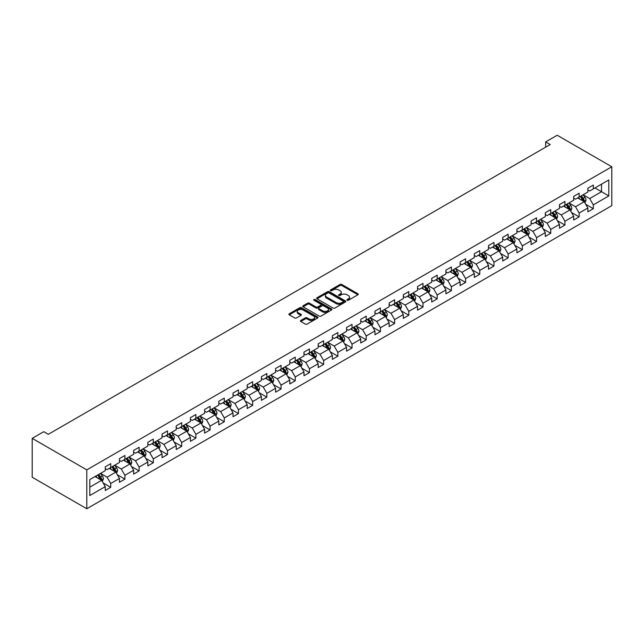 <?xml version="1.0" encoding="UTF-8"?>
<svg xmlns="http://www.w3.org/2000/svg" width="644" height="644" viewBox="0 0 644 644"><rect width="100%" height="100%" fill="white"/><g stroke="black" fill="none" stroke-linecap="round" stroke-linejoin="round"><path stroke-width="0.97" d="M347.14 300.265A0.886 0.507 0 0 0 348.388 300.265L357.879 294.791A1.264 0.733 0 0 0 358.249 294.276A1.264 0.733 0 0 0 357.879 293.761L341.803 284.479A1.264 0.733 0 0 0 340.016 284.479L330.525 289.953A0.886 0.507 0 0 0 331.781 290.677L333.004 289.969A4.041 2.335 0 0 1 338.72 289.969L340.064 290.742A4.041 2.335 0 0 1 341.248 292.392A4.041 2.335 0 0 1 340.064 294.042L338.833 294.751A0.886 0.507 0 0 0 340.08 295.475L341.312 294.759A4.041 2.335 0 0 1 347.027 294.759L348.364 295.54A4.041 2.335 0 0 1 349.547 297.182A4.041 2.335 0 0 1 348.364 298.832L347.14 299.549A0.886 0.507 0 0 0 347.14 300.265L347.14 299.549M300.804 320.471A1.264 0.733 0 0 0 300.442 320.986A1.264 0.733 0 0 0 300.804 321.501L305.32 324.101A1.264 0.733 0 0 0 307.108 324.101L317.645 318.015A1.264 0.733 0 0 0 318.015 317.5A1.264 0.733 0 0 0 317.645 316.985L301.569 307.703A1.264 0.733 0 0 0 299.782 307.703L289.245 313.789A1.264 0.733 0 0 0 288.874 314.304A1.264 0.733 0 0 0 289.245 314.819L294.686 317.967A1.264 0.733 0 0 0 296.473 317.967L300.99 315.359A1.264 0.733 0 0 0 301.36 314.844A1.264 0.733 0 0 0 300.99 314.328L298.285 312.775A3.381 1.948 0 0 1 297.295 311.39A3.381 1.948 0 0 1 299.38 309.587A3.381 1.948 0 0 1 303.066 310.014L313.644 316.124A3.381 1.948 0 0 1 314.634 317.5A3.381 1.948 0 0 1 312.549 319.303A3.381 1.948 0 0 1 308.87 318.885L307.108 317.862A1.264 0.733 0 0 0 305.32 317.862L300.804 320.471L300.804 321.501M611.8 166.764L557.205 135.248L545.653 141.922L550.201 144.546L48.308 434.314L43.752 431.689L32.2 438.355L86.795 469.879L611.8 166.764L611.8 205.645L86.795 508.752L86.795 469.879M333.093 308.065A1.264 0.733 0 0 0 334.88 308.065L345.417 301.98A1.264 0.733 0 0 0 345.788 301.464A1.264 0.733 0 0 0 345.417 300.949L329.342 291.668A1.264 0.733 0 0 0 327.555 291.668L317.017 297.753A1.264 0.733 0 0 0 316.647 298.269A1.264 0.733 0 0 0 317.017 298.784L333.093 308.065M314.288 300.458A0.886 0.507 0 0 1 315.19 300.579L315.19 299.532L331.531 308.967A1.264 0.733 0 0 1 331.902 309.482A1.264 0.733 0 0 1 331.531 309.997L320.994 316.083A1.264 0.733 0 0 1 319.207 316.083L303.131 306.802L303.131 305.771A1.264 0.733 0 0 0 302.761 306.286A1.264 0.733 0 0 0 303.131 306.802M303.131 305.771L307.639 303.171A1.264 0.733 0 0 1 309.426 303.171L315.946 306.93A1.264 0.733 0 0 0 317.733 306.93L320.728 305.208A1.264 0.733 0 0 0 321.098 304.684A1.264 0.733 0 0 0 320.728 304.169L313.934 300.257A0.886 0.507 0 0 1 315.19 299.532M103.129 482.936L110.72 487.315L110.72 483.483L119.462 478.444L119.462 482.276L124.92 479.12L124.92 475.288L133.654 470.249L133.654 474.081L139.112 470.925L139.112 467.093L147.846 462.054L147.846 465.886L153.304 462.73L153.304 458.898L162.038 453.859L162.038 457.691L167.504 454.535L167.504 450.703L176.239 445.664L176.239 449.496L181.697 446.34L181.697 442.509L190.431 437.469L190.431 441.301L195.889 438.145L195.889 434.314L204.623 429.274L204.623 433.106L210.081 429.951L210.081 426.119L218.815 421.079L218.815 424.911L224.281 421.756L224.281 417.924L233.015 412.885L233.015 416.716L238.473 413.561L238.473 409.729L247.207 404.682L247.207 408.521L252.665 405.366L252.665 401.534L261.4 396.487L261.4 400.327L266.858 397.171L266.858 393.339L275.592 388.292L275.592 392.132L281.058 388.976L281.058 385.144L289.792 380.097L289.792 383.937L295.25 380.781L295.25 376.949L303.984 371.902L303.984 375.742L309.442 372.586L309.442 368.754L318.176 363.707L318.176 367.547L323.634 364.391L323.634 360.56L332.376 355.512L332.376 359.352L337.834 356.196L337.834 352.365L346.569 347.317L346.569 351.157L352.027 348.002L352.027 344.17L360.761 339.122L360.761 342.962L366.219 339.807L366.219 335.975L374.953 330.927L374.953 334.767L380.419 331.612L380.419 327.78L389.153 322.733L389.153 326.572L394.611 323.417L394.611 319.585L403.345 314.538L403.345 318.377L408.803 315.222L408.803 311.39L417.537 306.343L417.537 310.183L422.995 307.027L422.995 303.195L431.73 298.148L431.73 301.988L437.196 298.832L437.196 295L445.93 289.953L445.93 293.793L451.388 290.637L451.388 286.805L460.122 281.758L460.122 285.598L465.58 282.442L465.58 278.611L474.314 273.563L474.314 277.403L479.772 274.247L479.772 270.416L488.506 265.368L488.506 269.208L493.972 266.053L493.972 262.221L502.706 257.173L502.706 261.013L508.164 257.858L508.164 254.026L516.899 248.978L516.899 252.818L522.356 249.663L522.356 245.831L531.091 240.784L531.091 244.623L536.549 241.468L536.549 237.636L545.291 232.589L545.291 236.429L550.749 233.273L550.749 229.441L559.483 224.394L559.483 228.234L564.941 225.078L564.941 221.246L573.675 216.199L573.675 220.039L579.133 216.883L579.133 213.051L587.867 208.004L587.867 211.844L593.325 208.688L593.325 204.856L608.797 195.921L608.797 179.95L601.52 184.16L601.52 191.719L608.797 195.921M110.72 487.315L105.262 490.47L105.262 486.639L89.798 495.566L89.798 479.595L105.262 470.667L105.262 466.828L110.72 463.68L110.72 467.512L119.462 462.473L119.462 458.633L124.92 455.485L124.92 459.317L133.654 454.278L133.654 450.438L139.112 447.29L139.112 451.122L147.846 446.083L147.846 442.243L153.304 439.095L153.304 442.927L162.038 437.888L162.038 434.048L167.504 430.9L167.504 434.732L176.239 429.693L176.239 425.853L181.697 422.706L181.697 426.537L190.431 421.498L190.431 417.658L195.889 414.511L195.889 418.342L204.623 413.303L204.623 409.463L210.081 406.316L210.081 410.148L218.815 405.108L218.815 401.268L224.281 398.121L224.281 401.953L233.015 396.913L233.015 393.073L238.473 389.926L238.473 393.758L247.207 388.718L247.207 384.879L252.665 381.731L252.665 385.563L261.4 380.524L261.4 376.684L266.858 373.536L266.858 377.368L275.592 372.329L275.592 368.489L281.058 365.341L281.058 369.173L289.792 364.134L289.792 360.294L295.25 357.146L295.25 360.978L303.984 355.939L303.984 352.099L309.442 348.951L309.442 352.783L318.176 347.744L318.176 343.904L323.634 340.757L323.634 344.588L332.376 339.549L332.376 335.709L337.834 332.562L337.834 336.393L346.569 331.354L346.569 327.514L352.027 324.367L352.027 328.199L360.761 323.159L360.761 319.319L366.219 316.172L366.219 320.004L374.953 314.964L374.953 311.124L380.419 307.977L380.419 311.809L389.153 306.769L389.153 302.93L394.611 299.782L394.611 303.614L403.345 298.575L403.345 294.735L408.803 291.587L408.803 295.419L417.537 290.38L417.537 286.54L422.995 283.392L422.995 287.224L431.73 282.177L431.73 278.345L437.196 275.197L437.196 279.029L445.93 273.982L445.93 270.15L451.388 267.002L451.388 270.834L460.122 265.787L460.122 261.955L465.58 258.808L465.58 262.639L474.314 257.592L474.314 253.76L479.772 250.613L479.772 254.444L488.506 249.397L488.506 245.565L493.972 242.418L493.972 246.249L502.706 241.202L502.706 237.37L508.164 234.223L508.164 238.055L516.899 233.007L516.899 229.175L522.356 226.02L522.356 229.86L531.091 224.812L531.091 220.981L536.549 217.825L536.549 221.665L545.291 216.617L545.291 212.786L550.749 209.63L550.749 213.47L559.483 208.423L559.483 204.591L564.941 201.435L564.941 205.275L573.675 200.228L573.675 196.396L579.133 193.24L579.133 197.08L587.867 192.033L587.867 188.201L593.325 185.045L593.325 188.885L608.797 179.95M109.271 468.357L115.815 472.141L107.081 477.18L100.536 473.396M105.262 468.566L107.081 469.613L110.72 467.512M107.081 477.18L110.72 483.483M115.815 472.141L119.462 478.444M123.463 460.162L130.016 463.938L121.281 468.985L114.729 465.201M119.462 460.371L121.281 461.418L124.92 459.317M121.281 468.985L124.92 475.288M130.016 463.938L133.654 470.249M137.655 451.967L144.208 455.743L135.473 460.79L128.921 457.007M133.654 452.177L135.473 453.223L139.112 451.122M135.473 460.79L139.112 467.093M144.208 455.743L147.846 462.054M151.847 443.772L158.4 447.548L149.666 452.595L143.113 448.812M147.846 443.982L149.666 445.028L153.304 442.927M149.666 452.595L153.304 458.898M158.4 447.548L162.038 453.859M166.047 435.577L172.6 439.353L163.858 444.4L157.313 440.617M162.038 435.787L163.858 436.833L167.504 434.732M163.858 444.4L167.504 450.703M172.6 439.353L176.239 445.664M180.24 427.383L186.792 431.158L178.058 436.205L171.505 432.422M176.239 427.592L178.058 428.638L181.697 426.537M178.058 436.205L181.697 442.509M186.792 431.158L190.431 437.469M194.432 419.188L200.984 422.963L192.25 428.01L185.697 424.227M190.431 419.397L192.25 420.443L195.889 418.342M192.25 428.01L195.889 434.314M200.984 422.963L204.623 429.274M208.624 410.993L215.177 414.768L206.442 419.816L199.89 416.032M204.623 411.202L206.442 412.249L210.081 410.148M206.442 419.816L210.081 426.119M215.177 414.768L218.815 421.079M222.824 402.798L229.377 406.573L220.634 411.621L214.09 407.837M218.815 403.007L220.634 404.054L224.281 401.953M220.634 411.621L224.281 417.924M229.377 406.573L233.015 412.885M237.016 394.603L243.569 398.378L234.835 403.426L228.282 399.642M233.015 394.812L234.835 395.859L238.473 393.758M234.835 403.426L238.473 409.729M243.569 398.378L247.207 404.682M251.208 386.408L257.761 390.184L249.027 395.231L242.474 391.447M247.207 386.617L249.027 387.664L252.665 385.563M249.027 395.231L252.665 401.534M257.761 390.184L261.4 396.487M265.409 378.213L271.953 381.989L263.219 387.036L256.666 383.252M261.4 378.422L263.219 379.469L266.858 377.368M263.219 387.036L266.858 393.339M271.953 381.989L275.592 388.292M279.601 370.018L286.153 373.794L277.419 378.841L270.866 375.058M275.592 370.228L277.419 371.274L281.058 369.173M277.419 378.841L281.058 385.144M286.153 373.794L289.792 380.097M293.793 361.815L300.346 365.599L291.611 370.646L285.059 366.863M289.792 362.033L291.611 363.079L295.25 360.978M291.611 370.646L295.25 376.949M300.346 365.599L303.984 371.902M307.985 353.62L314.538 357.404L305.803 362.451L299.251 358.668M303.984 353.838L305.803 354.884L309.442 352.783M305.803 362.451L309.442 368.754M314.538 357.404L318.176 363.707M322.185 345.426L328.73 349.209L319.996 354.256L313.451 350.473M318.176 345.643L319.996 346.689L323.634 344.588M319.996 354.256L323.634 360.56M328.73 349.209L332.376 355.512M336.377 337.231L342.93 341.014L334.196 346.061L327.643 342.278M332.376 337.448L334.196 338.494L337.834 336.393M334.196 346.061L337.834 352.365M342.93 341.014L346.569 347.317M350.569 329.036L357.122 332.819L348.388 337.867L341.835 334.083M346.569 329.253L348.388 330.3L352.027 328.199M348.388 337.867L352.027 344.17M357.122 332.819L360.761 339.122M364.762 320.841L371.314 324.624L362.58 329.672L356.027 325.888M360.761 321.058L362.58 322.105L366.219 320.004M362.58 329.672L366.219 335.975M371.314 324.624L374.953 330.927M378.962 312.646L385.506 316.429L376.772 321.477L370.228 317.693M374.953 312.863L376.772 313.91L380.419 311.809M376.772 321.477L380.419 327.78M385.506 316.429L389.153 322.733M393.154 304.451L399.707 308.235L390.972 313.282L384.42 309.498M389.153 304.668L390.972 305.715L394.611 303.614M390.972 313.282L394.611 319.585M399.707 308.235L403.345 314.538M407.346 296.256L413.899 300.04L405.165 305.087L398.612 301.303M403.345 296.465L405.165 297.52L408.803 295.419M405.165 305.087L408.803 311.39M413.899 300.04L417.537 306.343M421.538 288.061L428.091 291.845L419.357 296.892L412.804 293.109M417.537 288.271L419.357 289.325L422.995 287.224M419.357 296.892L422.995 303.195M428.091 291.845L431.73 298.148M435.738 279.866L442.291 283.65L433.549 288.697L427.004 284.914M431.73 280.076L433.549 281.13L437.196 279.029M433.549 288.697L437.196 295M442.291 283.65L445.93 289.953M449.931 271.671L456.483 275.455L447.749 280.502L441.196 276.719M445.93 271.881L447.749 272.935L451.388 270.834M447.749 280.502L451.388 286.805M456.483 275.455L460.122 281.758M464.123 263.477L470.675 267.26L461.941 272.307L455.389 268.524M460.122 263.686L461.941 264.74L465.58 262.639M461.941 272.307L465.58 278.611M470.675 267.26L474.314 273.563M478.323 255.282L484.868 259.065L476.133 264.112L469.581 260.329M474.314 255.491L476.133 256.545L479.772 254.444M476.133 264.112L479.772 270.416M484.868 259.065L488.506 265.368M492.515 247.087L499.068 250.87L490.334 255.918L483.781 252.134M488.506 247.296L490.334 248.351L493.972 246.249M490.334 255.918L493.972 262.221M499.068 250.87L502.706 257.173M506.707 238.892L513.26 242.675L504.526 247.723L497.973 243.939M502.706 239.101L504.526 240.156L508.164 238.055M504.526 247.723L508.164 254.026M513.26 242.675L516.899 248.978M520.899 230.697L527.452 234.48L518.718 239.528L512.165 235.744M516.899 230.906L518.718 231.961L522.356 229.86M518.718 239.528L522.356 245.831M527.452 234.48L531.091 240.784M535.1 222.502L541.644 226.286L532.91 231.333L526.357 227.549M531.091 222.711L532.91 223.766L536.549 221.665M532.91 231.333L536.549 237.636M541.644 226.286L545.291 232.589M549.292 214.307L555.844 218.091L547.11 223.138L540.558 219.354M545.291 214.516L547.11 215.571L550.749 213.47M547.11 223.138L550.749 229.441M555.844 218.091L559.483 224.394M563.484 206.112L570.037 209.896L561.302 214.943L554.75 211.16M559.483 206.322L561.302 207.376L564.941 205.275M561.302 214.943L564.941 221.246M570.037 209.896L573.675 216.199M577.676 197.917L584.229 201.701L575.495 206.748L568.942 202.965M573.675 198.127L575.495 199.181L579.133 197.08M575.495 206.748L579.133 213.051M584.229 201.701L587.867 208.004M594.967 187.935L601.52 191.719L589.687 198.553L583.142 194.77M587.867 189.932L589.687 190.986L593.325 188.885M589.687 198.553L593.325 204.856M32.2 438.355L32.2 477.236L86.795 508.752M545.653 141.922L545.653 147.17M89.798 487.162L101.623 480.335L95.07 476.552M101.623 480.335L105.262 486.639M585.734 204.301L593.325 208.688M571.534 212.496L579.133 216.883M557.342 220.691L564.941 225.078M543.15 228.886L550.749 233.273M528.957 237.081L536.549 241.468M514.757 245.275L522.356 249.663M500.565 253.47L508.164 257.858M486.373 261.665L493.972 266.053M472.181 269.86L479.772 274.247M457.981 278.055L465.58 282.442M443.788 286.25L451.388 290.637M429.596 294.445L437.196 298.832M415.404 302.64L422.995 307.027M401.204 310.835L408.803 315.222M387.012 319.03L394.611 323.417M372.82 327.224L380.419 331.612M358.619 335.419L366.219 339.807M344.427 343.614L352.027 348.002M330.235 351.809L337.834 356.196M316.043 360.004L323.634 364.391M301.843 368.199L309.442 372.586M287.651 376.394L295.25 380.781M273.459 384.589L281.058 388.976M259.266 392.784L266.858 397.171M245.066 400.979L252.665 405.366M230.874 409.173L238.473 413.561M216.682 417.368L224.281 421.756M202.49 425.563L210.081 429.951M188.29 433.758L195.889 438.145M174.097 441.961L181.697 446.34M159.905 450.156L167.504 454.535M145.705 458.351L153.304 462.73M131.513 466.546L139.112 470.925M117.321 474.741L124.92 479.12M347.494 300.394L348.364 299.887A4.041 2.335 0 0 0 349.547 298.236L349.547 297.182M341.248 292.392L341.248 293.439A4.041 2.335 0 0 1 340.064 295.089L339.187 295.596M357.879 293.761L357.879 294.791L341.803 285.525A1.264 0.733 0 0 0 340.016 285.525L330.879 290.798M345.401 301.988L329.342 292.722A1.264 0.733 0 0 0 327.555 292.722L317.033 298.792M343.188 301.827A0.886 0.507 0 0 0 343.188 301.102L329.076 292.956A0.886 0.507 0 0 0 327.828 292.956L326.532 293.704A4.041 2.335 0 0 0 325.349 295.354A4.041 2.335 0 0 0 326.532 297.005L336.176 302.575A4.041 2.335 0 0 0 341.892 302.575L343.188 301.827L343.188 302.873A0.886 0.507 0 0 0 343.445 302.519L343.445 301.464M325.349 295.354L325.349 296.409A4.041 2.335 0 0 0 326.532 298.059L326.532 297.005M343.188 302.873L341.892 303.622A4.041 2.335 0 0 1 336.176 303.622L326.532 298.059M303.147 306.81L307.639 304.218L307.639 303.171M321.098 304.684L321.098 305.739A1.264 0.733 0 0 1 320.728 306.254L317.733 307.985A1.264 0.733 0 0 1 315.946 307.985L309.426 304.218A1.264 0.733 0 0 0 307.639 304.218M315.19 300.579L331.515 310.006M322.708 310.835A3.381 1.948 0 0 0 326.395 311.261A3.381 1.948 0 0 0 328.48 309.458A3.381 1.948 0 0 0 327.49 308.082L323.763 305.924A1.264 0.733 0 0 0 321.976 305.924L318.981 307.655A1.264 0.733 0 0 0 318.611 308.17A1.264 0.733 0 0 0 318.981 308.685L322.708 310.835L322.708 311.889A3.381 1.948 0 0 0 326.395 312.308A3.381 1.948 0 0 0 328.48 310.505L328.48 309.458M318.611 308.17L318.611 309.217A1.264 0.733 0 0 0 318.981 309.732L318.981 308.685M322.708 311.889L318.981 309.732M314.634 317.5L314.634 318.555A3.381 1.948 0 0 1 312.549 320.358A3.381 1.948 0 0 1 308.87 319.931L307.108 318.917A1.264 0.733 0 0 0 305.32 318.917L300.829 321.509M297.295 311.39L297.295 312.445A3.381 1.948 0 0 0 298.285 313.821L298.285 312.775M300.99 314.328L300.99 315.359L298.285 313.821M317.629 318.023L301.569 308.758A1.264 0.733 0 0 0 299.782 308.758L289.261 314.827M584.945 202.949L586.032 200.22A3.413 1.972 -120 0 0 584.945 197.314L583.062 194.81M579.793 199.141L578.513 197.434M580.244 196.436L582.12 198.948A3.413 1.972 60 0 1 583.102 200.992L584.189 200.365A3.413 1.972 -120 0 0 583.214 198.312L581.339 195.808M580.486 196.299L582.562 199.085A1.739 1.006 60 0 1 582.884 199.608L584.189 200.365M570.753 211.143L571.84 208.415A3.413 1.972 -120 0 0 570.753 205.508L568.869 203.005M565.601 207.336L564.321 205.629M566.052 204.631L567.928 207.143A3.413 1.972 60 0 1 568.902 209.187L569.996 208.559A3.413 1.972 -120 0 0 569.022 206.507L567.139 204.003M566.285 204.494L568.37 207.279A1.739 1.006 60 0 1 568.684 207.803L569.996 208.559M556.561 219.338L557.64 216.609A3.413 1.972 -120 0 0 556.553 213.703L554.677 211.2M551.401 215.531L550.129 213.824M551.86 212.826L553.735 215.338A3.413 1.972 60 0 1 554.709 217.382L555.804 216.754A3.413 1.972 -120 0 0 554.822 214.702L552.946 212.198M552.093 212.689L554.178 215.474A1.739 1.006 60 0 1 554.492 215.998L555.804 216.754M542.369 227.533L543.447 224.804A3.413 1.972 -120 0 0 542.361 221.898L540.485 219.395M537.209 223.726L535.937 222.019M537.659 221.021L539.543 223.532A3.413 1.972 60 0 1 540.517 225.577L541.604 224.949A3.413 1.972 -120 0 0 540.63 222.896L538.754 220.393M537.901 220.884L539.986 223.669A1.739 1.006 60 0 1 540.3 224.193L541.604 224.949M528.169 235.728L529.255 232.999A3.413 1.972 -120 0 0 528.169 230.093L526.285 227.59M523.017 231.921L521.737 230.214M523.467 229.216L525.343 231.727A3.413 1.972 60 0 1 526.325 233.772L527.412 233.144A3.413 1.972 -120 0 0 526.438 231.091L524.562 228.588M523.709 229.079L525.786 231.864A1.739 1.006 60 0 1 526.108 232.387L527.412 233.144M513.976 243.923L515.063 241.194A3.413 1.972 -120 0 0 513.968 238.288L512.093 235.785M508.816 240.115L507.544 238.409M509.275 237.411L511.151 239.922A3.413 1.972 60 0 1 512.125 241.967L513.22 241.339A3.413 1.972 -120 0 0 512.246 239.286L510.362 236.783M509.509 237.274L511.594 240.059A1.739 1.006 60 0 1 511.908 240.582L513.22 241.339M499.784 252.118L500.863 249.389A3.413 1.972 -120 0 0 499.776 246.483L497.901 243.979M494.624 248.31L493.352 246.604M495.075 245.606L496.959 248.117A3.413 1.972 60 0 1 497.933 250.17L499.028 249.534A3.413 1.972 -120 0 0 498.045 247.481L496.17 244.978M495.317 245.469L497.401 248.254A1.739 1.006 60 0 1 497.715 248.777L499.028 249.534M485.592 260.313L486.671 257.584A3.413 1.972 -120 0 0 485.584 254.678L483.708 252.174M480.432 256.505L479.152 254.799M480.883 253.8L482.767 256.312A3.413 1.972 60 0 1 483.741 258.365L484.827 257.729A3.413 1.972 -120 0 0 483.853 255.676L481.978 253.173M481.124 253.664L483.209 256.449A1.739 1.006 60 0 1 483.523 256.972L484.827 257.729M471.392 268.508L472.479 265.779A3.413 1.972 -120 0 0 471.392 262.873L469.508 260.369M466.24 264.7L464.96 262.993M466.691 261.995L468.566 264.507A3.413 1.972 60 0 1 469.548 266.56L470.635 265.924A3.413 1.972 -120 0 0 469.661 263.871L467.786 261.367M466.924 261.858L469.009 264.644A1.739 1.006 60 0 1 469.323 265.167L470.635 265.924M457.2 276.703L458.286 273.974A3.413 1.972 -120 0 0 457.192 271.068L455.316 268.564M452.04 272.895L450.768 271.188M452.499 270.19L454.374 272.702A3.413 1.972 60 0 1 455.348 274.755L456.443 274.119A3.413 1.972 -120 0 0 455.469 272.066L453.585 269.562M452.732 270.053L454.817 272.839A1.739 1.006 60 0 1 455.131 273.362L456.443 274.119M443.008 284.898L444.086 282.169A3.413 1.972 -120 0 0 443 279.263L441.124 276.759M437.848 281.09L436.576 279.383M438.298 278.385L440.182 280.897A3.413 1.972 60 0 1 441.156 282.949L442.251 282.314A3.413 1.972 -120 0 0 441.269 280.261L439.393 277.757M438.54 278.248L440.625 281.034A1.739 1.006 60 0 1 440.939 281.557L442.251 282.314M428.815 293.092L429.894 290.363A3.413 1.972 -120 0 0 428.807 287.457L426.932 284.954M423.655 289.285L422.375 287.578M424.106 286.58L425.982 289.092A3.413 1.972 60 0 1 426.964 291.144L428.051 290.508A3.413 1.972 -120 0 0 427.077 288.456L425.201 285.952M424.348 286.443L426.425 289.228A1.739 1.006 60 0 1 426.747 289.752L428.051 290.508M414.615 301.287L415.702 298.558A3.413 1.972 -120 0 0 414.615 295.66L412.732 293.149M409.463 297.48L408.183 295.773M409.914 294.775L411.79 297.287A3.413 1.972 60 0 1 412.764 299.339L413.859 298.703A3.413 1.972 -120 0 0 412.885 296.651L411.009 294.147M410.148 294.638L412.232 297.423A1.739 1.006 60 0 1 412.546 297.947L413.859 298.703M400.423 309.482L401.502 306.753A3.413 1.972 -120 0 0 400.415 303.855L398.539 301.344M395.263 305.675L393.991 303.968M395.722 302.97L397.598 305.481A3.413 1.972 60 0 1 398.572 307.534L399.666 306.898A3.413 1.972 -120 0 0 398.692 304.853L396.809 302.342M395.955 302.833L398.04 305.618A1.739 1.006 60 0 1 398.354 306.142L399.666 306.898M386.231 317.677L387.31 314.948A3.413 1.972 -120 0 0 386.223 312.05L384.347 309.539M381.071 313.87L379.799 312.163M381.522 311.165L383.405 313.676A3.413 1.972 60 0 1 384.379 315.729L385.474 315.093A3.413 1.972 -120 0 0 384.492 313.048L382.617 310.537M381.763 311.028L383.848 313.813A1.739 1.006 60 0 1 384.162 314.336L385.474 315.093M372.039 325.872L373.118 323.143A3.413 1.972 -120 0 0 372.031 320.245L370.147 317.733M366.879 322.064L365.599 320.358M367.33 319.36L369.205 321.871A3.413 1.972 60 0 1 370.187 323.924L371.274 323.288A3.413 1.972 -120 0 0 370.3 321.243L368.424 318.732M367.571 319.223L369.648 322.008A1.739 1.006 60 0 1 369.97 322.531L371.274 323.288M357.839 334.067L358.925 331.338A3.413 1.972 -120 0 0 357.839 328.44L355.955 325.928M352.687 330.259L351.407 328.553M353.137 327.555L355.013 330.066A3.413 1.972 60 0 1 355.987 332.119L357.082 331.483A3.413 1.972 -120 0 0 356.108 329.438L354.224 326.927M353.371 327.418L355.456 330.203A1.739 1.006 60 0 1 355.77 330.726L357.082 331.483M343.646 342.262L344.725 339.533A3.413 1.972 -120 0 0 343.638 336.635L341.763 334.123M338.486 338.454L337.214 336.748M338.945 335.749L340.821 338.261A3.413 1.972 60 0 1 341.795 340.314L342.89 339.678A3.413 1.972 -120 0 0 341.916 337.633L340.032 335.122M339.179 335.613L341.264 338.398A1.739 1.006 60 0 1 341.578 338.921L342.89 339.678M329.454 350.457L330.533 347.728A3.413 1.972 -120 0 0 329.446 344.83L327.571 342.318M324.294 346.649L323.022 344.942M324.745 343.944L326.629 346.456A3.413 1.972 60 0 1 327.603 348.509L328.69 347.873A3.413 1.972 -120 0 0 327.716 345.828L325.84 343.316M324.987 343.807L327.072 346.593A1.739 1.006 60 0 1 327.385 347.116L328.69 347.873M315.254 358.652L316.341 355.923A3.413 1.972 -120 0 0 315.254 353.025L313.37 350.513M310.102 354.844L308.822 353.137M310.553 352.139L312.429 354.651A3.413 1.972 60 0 1 313.411 356.704L314.497 356.068A3.413 1.972 -120 0 0 313.523 354.023L311.648 351.511M310.794 352.002L312.871 354.788A1.739 1.006 60 0 1 313.193 355.311L314.497 356.068M301.062 366.847L302.149 364.118A3.413 1.972 -120 0 0 301.054 361.22L299.178 358.708M295.902 363.039L294.63 361.332M296.361 360.334L298.236 362.846A3.413 1.972 60 0 1 299.21 364.898L300.305 364.263A3.413 1.972 -120 0 0 299.331 362.218L297.447 359.706M296.594 360.197L298.679 362.983A1.739 1.006 60 0 1 298.993 363.506L300.305 364.263M286.87 375.041L287.949 372.312A3.413 1.972 -120 0 0 286.862 369.415L284.986 366.903M281.71 371.234L280.438 369.527M282.169 368.529L284.044 371.041A3.413 1.972 60 0 1 285.018 373.093L286.113 372.457A3.413 1.972 -120 0 0 285.131 370.413L283.255 367.901M282.402 368.392L284.487 371.177A1.739 1.006 60 0 1 284.801 371.701L286.113 372.457M272.678 383.236L273.756 380.507A3.413 1.972 -120 0 0 272.67 377.609L270.794 375.098M267.518 379.429L266.238 377.722M267.968 376.732L269.852 379.236A3.413 1.972 60 0 1 270.826 381.288L271.913 380.652A3.413 1.972 -120 0 0 270.939 378.608L269.063 376.096M268.21 376.587L270.295 379.372A1.739 1.006 60 0 1 270.609 379.896L271.913 380.652M258.477 391.431L259.564 388.702A3.413 1.972 -120 0 0 258.477 385.804L256.594 383.293M253.325 387.624L252.046 385.925M253.776 384.927L255.652 387.43A3.413 1.972 60 0 1 256.634 389.483L257.721 388.847A3.413 1.972 -120 0 0 256.747 386.803L254.871 384.291M254.018 384.782L256.095 387.567A1.739 1.006 60 0 1 256.417 388.099L257.721 388.847M244.285 399.626L245.372 396.897A3.413 1.972 -120 0 0 244.277 393.999L242.402 391.488M239.125 395.819L237.853 394.12M239.584 393.122L241.46 395.625A3.413 1.972 60 0 1 242.434 397.678L243.529 397.042A3.413 1.972 -120 0 0 242.555 394.997L240.671 392.486M239.818 392.977L241.903 395.762A1.739 1.006 60 0 1 242.216 396.293L243.529 397.042M230.093 407.821L231.172 405.092A3.413 1.972 -120 0 0 230.085 402.194L228.209 399.683M224.933 404.013L223.661 402.315M225.384 401.317L227.268 403.82A3.413 1.972 60 0 1 228.242 405.873L229.336 405.237A3.413 1.972 -120 0 0 228.354 403.192L226.479 400.681M225.625 401.172L227.71 403.957A1.739 1.006 60 0 1 228.024 404.488L229.336 405.237M215.901 416.016L216.98 413.287A3.413 1.972 -120 0 0 215.893 410.389L214.017 407.877M210.741 412.208L209.461 410.51M211.192 409.512L213.067 412.015A3.413 1.972 60 0 1 214.049 414.068L215.136 413.432A3.413 1.972 -120 0 0 214.162 411.387L212.287 408.876M211.433 409.375L213.518 412.152A1.739 1.006 60 0 1 213.832 412.683L215.136 413.432M201.701 424.211L202.788 421.482A3.413 1.972 -120 0 0 201.701 418.584L199.817 416.072M196.549 420.403L195.269 418.705M197 417.706L198.875 420.21A3.413 1.972 60 0 1 199.849 422.263L200.944 421.627A3.413 1.972 -120 0 0 199.97 419.582L198.094 417.071M197.233 417.57L199.318 420.347A1.739 1.006 60 0 1 199.632 420.878L200.944 421.627M187.509 432.406L188.595 429.677A3.413 1.972 -120 0 0 187.501 426.779L185.625 424.267M182.349 428.598L181.077 426.9M182.807 425.901L184.683 428.405A3.413 1.972 60 0 1 185.657 430.458L186.752 429.822A3.413 1.972 -120 0 0 185.778 427.777L183.894 425.265M183.041 425.764L185.126 428.542A1.739 1.006 60 0 1 185.44 429.073L186.752 429.822M173.317 440.601L174.395 437.872A3.413 1.972 -120 0 0 173.308 434.974L171.433 432.462M168.156 436.793L166.885 435.094M168.607 434.096L170.491 436.6A3.413 1.972 60 0 1 171.465 438.653L172.56 438.017A3.413 1.972 -120 0 0 171.578 435.972L169.702 433.46M168.849 433.959L170.934 436.737A1.739 1.006 60 0 1 171.248 437.268L172.56 438.017M159.124 448.796L160.203 446.067A3.413 1.972 -120 0 0 159.116 443.169L157.241 440.657M153.964 444.988L152.684 443.289M154.415 442.291L156.291 444.795A3.413 1.972 60 0 1 157.273 446.847L158.36 446.212A3.413 1.972 -120 0 0 157.386 444.167L155.51 441.655M154.657 442.154L156.733 444.932A1.739 1.006 60 0 1 157.055 445.463L158.36 446.212M144.924 456.99L146.011 454.262A3.413 1.972 -120 0 0 144.924 451.364L143.04 448.852M139.772 453.183L138.492 451.484M140.223 450.486L142.099 452.99A3.413 1.972 60 0 1 143.073 455.042L144.167 454.406A3.413 1.972 -120 0 0 143.193 452.362L141.31 449.85M140.456 450.349L142.541 453.126A1.739 1.006 60 0 1 142.855 453.658L144.167 454.406M130.732 465.185L131.811 462.456A3.413 1.972 -120 0 0 130.724 459.558L128.848 457.047M125.572 461.378L124.3 459.679M126.031 458.681L127.906 461.185A3.413 1.972 60 0 1 128.881 463.237L129.975 462.609A3.413 1.972 -120 0 0 129.001 460.557L127.118 458.045M126.264 458.544L128.349 461.321A1.739 1.006 60 0 1 128.663 461.853L129.975 462.609M116.54 473.38L117.619 470.651A3.413 1.972 -120 0 0 116.532 467.753L114.656 465.242M111.38 469.573L110.108 467.874M111.831 466.876L113.714 469.379A3.413 1.972 60 0 1 114.688 471.432L115.783 470.804A3.413 1.972 -120 0 0 114.801 468.751L112.925 466.24M112.072 466.739L114.157 469.516A1.739 1.006 60 0 1 114.471 470.048L115.783 470.804M102.34 481.575L103.426 478.846A3.413 1.972 -120 0 0 102.34 475.948L100.456 473.437M97.188 477.768L95.908 476.069M97.638 475.071L99.514 477.574A3.413 1.972 60 0 1 100.496 479.627L101.583 478.999A3.413 1.972 -120 0 0 100.609 476.946L98.733 474.435M97.88 474.934L99.957 477.711A1.739 1.006 60 0 1 100.279 478.242L101.583 478.999M348.364 299.887L348.364 298.832M338.833 295.475L338.833 294.751M340.064 295.089L340.064 294.042M330.525 290.677L330.525 289.953M340.016 285.525L340.016 284.479M341.803 285.525L341.803 284.479M317.017 298.784L317.017 297.753M327.555 292.722L327.555 291.668M329.342 292.722L329.342 291.668M345.417 301.98L345.417 300.949M336.176 303.622L336.176 302.575M341.892 303.622L341.892 302.575M309.426 304.218L309.426 303.171M315.946 307.985L315.946 306.93M317.733 307.985L317.733 306.93M320.728 306.254L320.728 305.208M331.531 309.997L331.531 308.967M305.32 318.917L305.32 317.862M307.108 318.917L307.108 317.862M308.87 319.931L308.87 318.885M289.245 314.819L289.245 313.789M299.782 308.758L299.782 307.703M301.569 308.758L301.569 307.703M317.645 318.015L317.645 316.985M583.891 201.508L586.008 200.284M583.214 198.312L584.945 197.314M580.791 199.712L582.12 198.948M569.699 209.703L571.816 208.479M569.022 206.507L570.753 205.508M566.591 207.907L567.928 207.143M555.506 217.897L557.624 216.674M554.822 214.702L556.553 213.703M552.399 216.102L553.735 215.338M541.314 226.092L543.423 224.869M540.63 222.896L542.361 221.898M538.207 224.297L539.543 223.532M527.114 234.287L529.231 233.064M526.438 231.091L528.169 230.093M524.015 232.492L525.343 231.727M512.922 242.482L515.039 241.258M512.246 239.286L513.968 238.288M509.815 240.687L511.151 239.922M498.73 250.677L500.847 249.453M498.045 247.481L499.776 246.483M495.622 248.882L496.959 248.117M484.538 258.872L486.647 257.648M483.853 255.676L485.584 254.678M481.43 257.077L482.767 256.312M470.337 267.067L472.454 265.843M469.661 263.871L471.392 262.873M467.238 265.272L468.566 264.507M456.145 275.262L458.262 274.038M455.469 272.066L457.192 271.068M453.038 273.467L454.374 272.702M441.953 283.457L444.07 282.233M441.269 280.261L443 279.263M438.846 281.661L440.182 280.897M427.753 291.651L429.87 290.428M427.077 288.456L428.807 287.457M424.654 289.856L425.982 289.092M413.561 299.846L415.678 298.623M412.885 296.651L414.615 295.66M410.461 298.051L411.79 297.287M399.369 308.041L401.486 306.818M398.692 304.853L400.415 303.855M396.261 306.246L397.598 305.481M385.176 316.236L387.286 315.013M384.492 313.048L386.223 312.05M382.069 314.441L383.405 313.676M370.976 324.431L373.093 323.208M370.3 321.243L372.031 320.245M367.877 322.636L369.205 321.871M356.784 332.626L358.901 331.402M356.108 329.438L357.839 328.44M353.677 330.831L355.013 330.066M342.592 340.821L344.709 339.597M341.916 337.633L343.638 336.635M339.485 339.034L340.821 338.261M328.4 349.016L330.509 347.792M327.716 345.828L329.446 344.83M325.292 347.229L326.629 346.456M314.2 357.211L316.317 355.987M313.523 354.023L315.254 353.025M311.1 355.424L312.429 354.651M300.007 365.406L302.125 364.182M299.331 362.218L301.054 361.22M296.9 363.619L298.236 362.846M285.815 373.601L287.932 372.385M285.131 370.413L286.862 369.415M282.708 371.813L284.044 371.041M271.623 381.795L273.732 380.58M270.939 378.608L272.67 377.609M268.516 380.008L269.852 379.236M257.423 389.99L259.54 388.775M256.747 386.803L258.477 385.804M254.324 388.203L255.652 387.43M243.231 398.185L245.348 396.97M242.555 394.997L244.277 393.999M240.123 396.398L241.46 395.625M229.039 406.38L231.156 405.165M228.354 403.192L230.085 402.194M225.931 404.593L227.268 403.82M214.838 414.575L216.956 413.359M214.162 411.387L215.893 410.389M211.739 412.788L213.067 412.015M200.646 422.77L202.763 421.554M199.97 419.582L201.701 418.584M197.547 420.983L198.875 420.21M186.454 430.965L188.571 429.749M185.778 427.777L187.501 426.779M183.347 429.178L184.683 428.405M172.262 439.16L174.371 437.944M171.578 435.972L173.308 434.974M169.155 437.373L170.491 436.6M158.062 447.355L160.179 446.139M157.386 444.167L159.116 443.169M154.963 445.568L156.291 444.795M143.87 455.55L145.987 454.334M143.193 452.362L144.924 451.364M140.762 453.762L142.099 452.99M129.677 463.744L131.795 462.529M129.001 460.557L130.724 459.558M126.57 461.957L127.906 461.185M115.485 471.939L117.594 470.724M114.801 468.751L116.532 467.753M112.378 470.152L113.714 469.379M101.285 480.134L103.402 478.919M100.609 476.946L102.34 475.948M98.186 478.347L99.514 477.574"/></g></svg>
